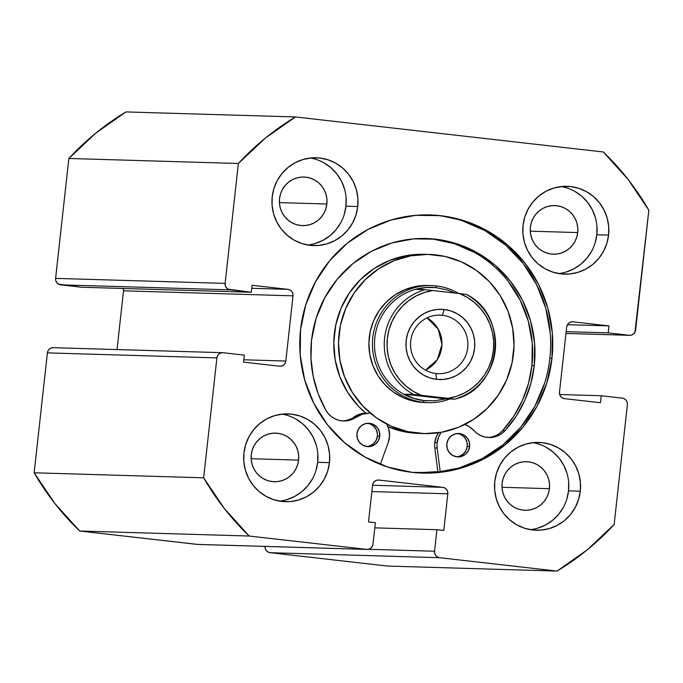 <?xml version="1.0" encoding="UTF-8"?>
<svg xmlns="http://www.w3.org/2000/svg" width="683" height="683" viewBox="0 0 683 683"><rect width="100%" height="100%" fill="white"/><g stroke="black" fill="none" stroke-linecap="round" stroke-linejoin="round"><path stroke-width="1.02" d="M551.966 358.319A129.147 126.509 -88.3 0 1 422.435 473.097A129.147 126.509 -88.3 0 1 300.546 329.701L305.728 304.934L315.537 281.678L329.599 260.804L347.382 243.139L368.197 229.343L391.239 219.96L415.631 215.341L440.424 215.666L464.679 220.916L487.457 230.905L507.879 245.24L525.167 263.373L538.656 284.598L547.817 308.11L552.316 333.005L551.966 358.319L546.784 383.078L536.975 406.342L522.913 427.208L505.13 444.881L484.315 458.677L461.273 468.06L436.881 472.679L412.088 472.354L387.833 467.095L365.055 457.106L344.633 442.772L327.345 424.647L313.856 403.414L304.695 379.91L300.196 355.015L300.546 329.701A129.147 126.509 -88.3 0 1 430.077 214.923A129.147 126.509 -88.3 0 1 551.966 358.319L549.849 358.251L551.966 358.319M421.377 473.063A129.147 126.509 91.7 0 0 549.849 358.251A129.147 126.509 91.7 0 0 429.018 214.897M420.122 473.003L437.888 471.91A129.147 126.509 -88.3 0 1 420.079 473.003M414.786 472.636A129.147 126.509 91.7 0 0 415.648 472.602M279.518 501.109A43.925 43.029 91.7 0 0 317.68 462.306L329.454 462.656A43.925 43.029 -88.3 0 1 285.392 501.698A43.925 43.029 -88.3 0 1 243.933 452.923L245.692 444.496L249.03 436.582L253.82 429.487L259.864 423.477L266.942 418.79L274.779 415.597L283.078 414.026L291.513 414.137L299.76 415.921L307.504 419.319L314.453 424.194L320.336 430.358L324.92 437.581L328.036 445.581L329.573 454.041L329.454 462.656L327.686 471.082L324.348 478.988L319.567 486.091L313.523 492.101L306.436 496.789L298.599 499.982L290.309 501.553L281.874 501.442L273.627 499.657L265.875 496.259L258.925 491.384L253.051 485.22L248.458 477.998L245.342 469.998L243.814 461.529L243.933 452.923A43.925 43.029 -88.3 0 1 287.995 413.881A43.925 43.029 -88.3 0 1 329.454 462.656L317.68 462.306L317.8 453.7M530.375 529.658A43.925 43.029 91.7 0 0 568.529 490.855L580.302 491.205A43.925 43.029 -88.3 0 1 536.249 530.247A43.925 43.029 -88.3 0 1 494.782 481.472L496.55 473.046L499.888 465.14L504.669 458.037L510.722 452.026L517.799 447.339L525.637 444.146L533.927 442.575L542.362 442.686L550.618 444.471L558.361 447.869L565.311 452.744L571.184 458.908L575.778 466.13L578.894 474.13L580.422 482.599L580.302 491.205L578.544 499.632L575.206 507.537L570.425 514.64L564.371 520.651L557.294 525.338L549.456 528.531L541.158 530.102L532.723 529.991L524.476 528.207L516.732 524.809L509.783 519.934L503.9 513.77L499.316 506.547L496.2 498.547L494.671 490.087L494.782 481.472A43.925 43.029 -88.3 0 1 538.844 442.43A43.925 43.029 -88.3 0 1 580.302 491.205L568.529 490.855L568.649 482.249M307.794 245.001A43.925 43.029 91.7 0 0 345.957 206.198L357.73 206.548A43.925 43.029 -88.3 0 1 313.668 245.59A43.925 43.029 -88.3 0 1 272.21 196.815L273.968 188.388L277.307 180.474L282.088 173.38L288.141 167.369L295.218 162.674L303.056 159.481L311.354 157.91L319.789 158.021L328.036 159.813L335.78 163.211L342.729 168.086L348.612 174.25L353.196 181.473L356.313 189.473L357.841 197.933L357.73 206.548L355.963 214.966L352.624 222.88L347.843 229.975L341.79 235.985L334.713 240.681L326.875 243.874L318.585 245.445L310.15 245.334L301.895 243.549L294.151 240.151L287.202 235.276L281.319 229.104L276.735 221.89L273.618 213.89L272.09 205.421L272.21 196.815A43.925 43.029 -88.3 0 1 316.263 157.773A43.925 43.029 -88.3 0 1 357.73 206.548L345.957 206.198L346.076 197.583M558.643 273.55A43.925 43.029 91.7 0 0 596.805 234.747L608.579 235.097A43.925 43.029 -88.3 0 1 564.517 274.139A43.925 43.029 -88.3 0 1 523.058 225.364L524.826 216.938L528.164 209.024L532.945 201.929L538.989 195.919L546.076 191.231L553.913 188.038L562.203 186.468L570.638 186.579L578.885 188.363L586.637 191.761L593.587 196.636L599.461 202.8L604.054 210.023L607.17 218.022L608.698 226.483L608.579 235.097L606.82 243.515L603.482 251.429L598.692 258.533L592.648 264.543L585.57 269.23L577.733 272.423L569.434 273.994L560.999 273.883L552.752 272.099L545 268.701L538.059 263.826L532.177 257.653L527.592 250.439L524.467 242.439L522.939 233.97L523.058 225.364A43.925 43.029 -88.3 0 1 567.121 186.322A43.925 43.029 -88.3 0 1 608.579 235.097L596.805 234.747L596.925 226.141M577.707 232.57A24.306 23.811 -88.3 0 1 553.332 254.178A24.306 23.811 -88.3 0 1 530.392 227.191A24.306 23.811 -88.3 0 1 554.767 205.583A24.306 23.811 -88.3 0 1 577.707 232.57L530.273 231.17L577.707 232.57L576.734 237.232L574.89 241.611L572.243 245.539L568.896 248.868L564.978 251.464L560.641 253.231L556.047 254.102L551.377 254.033L546.818 253.051L542.533 251.165L538.682 248.467L535.429 245.06L532.894 241.065L531.169 236.634L530.324 231.955L530.392 227.191L531.365 222.53L533.21 218.15L535.856 214.223L539.203 210.893L543.122 208.298L547.459 206.531L552.052 205.66L556.713 205.728L561.281 206.718L565.567 208.597L569.409 211.295L572.661 214.701L575.206 218.697L576.93 223.128L577.775 227.806L577.707 232.57M326.858 204.021A24.306 23.811 -88.3 0 1 302.475 225.629A24.306 23.811 -88.3 0 1 279.535 198.633A24.306 23.811 -88.3 0 1 303.918 177.034A24.306 23.811 -88.3 0 1 326.858 204.021L279.415 202.62L326.858 204.021L325.876 208.682L324.032 213.062L321.386 216.989L318.039 220.319L314.12 222.914L309.783 224.681L305.199 225.544L300.529 225.484L295.961 224.494L291.675 222.615L287.833 219.917L284.58 216.511L282.045 212.515L280.312 208.084L279.467 203.406L279.535 198.633L280.508 193.981L282.352 189.601L285.007 185.674L288.354 182.344L292.264 179.749L296.601 177.981L301.194 177.11L305.864 177.179L310.424 178.161L314.709 180.047L318.56 182.745L321.813 186.152L324.348 190.147L326.073 194.578L326.918 199.257L326.858 204.021M549.431 488.686A24.306 23.811 -88.3 0 1 525.056 510.286A24.306 23.811 -88.3 0 1 502.116 483.299A24.306 23.811 -88.3 0 1 526.491 461.699A24.306 23.811 -88.3 0 1 549.431 488.686L501.996 487.278L549.431 488.686L548.458 493.348L546.613 497.719L543.967 501.646L540.62 504.976L536.701 507.571L532.364 509.339L527.771 510.21L523.11 510.15L518.542 509.159L514.256 507.281L510.414 504.583L507.162 501.168L504.617 497.173L502.893 492.75L502.048 488.063L502.116 483.299L503.089 478.638L504.933 474.258L507.58 470.331L510.927 467.01L514.845 464.406L519.182 462.647L523.776 461.776L528.437 461.836L533.005 462.826L537.29 464.705L541.132 467.403L544.394 470.818L546.929 474.813L548.654 479.235L549.499 483.923L549.431 488.686M298.582 460.137A24.306 23.811 -88.3 0 1 274.199 481.737A24.306 23.811 -88.3 0 1 251.259 454.75A24.306 23.811 -88.3 0 1 275.642 433.142A24.306 23.811 -88.3 0 1 298.582 460.137L251.139 458.728L298.582 460.137L297.609 464.79L295.756 469.17L293.109 473.097L289.763 476.427L285.844 479.022L281.507 480.789L276.922 481.66L272.252 481.592L267.685 480.61L263.399 478.723L259.557 476.025L256.304 472.619L253.769 468.623L252.044 464.192L251.19 459.514L251.259 454.75L252.232 450.088L254.085 445.709L256.731 441.781L260.078 438.452L263.997 435.856L268.334 434.089L272.918 433.227L277.588 433.287L282.147 434.277L286.442 436.155L290.284 438.853L293.536 442.26L296.072 446.255L297.797 450.686L298.642 455.365L298.582 460.137M265.038 546.221L265.226 548.492L266.259 550.524L267.967 552.001L270.101 552.692L439.613 557.704L557.055 571.073A263.561 258.174 -88.3 0 0 614.145 524.527L627.387 404.618A5.857 5.737 -88.3 0 0 622.333 398.155L601.236 395.747L559.693 394.518L601.236 395.747L600.459 402.739L564.542 398.65A5.857 5.737 -88.3 0 1 559.488 392.179L566.685 326.986A5.857 5.737 -88.3 0 1 573.028 321.813L608.946 325.902L567.436 324.673L608.946 325.902L608.177 332.886L566.173 331.648L608.177 332.886L629.265 335.285A5.857 5.737 -88.3 0 0 635.608 330.12L648.85 210.21A263.561 258.174 -88.3 0 0 603.32 151.985L295.457 116.947L125.945 111.927L95.782 133.134L68.855 158.473L55.613 278.382L55.801 280.653L56.826 282.685L58.542 284.154L81.764 287.253L251.276 292.264L252.053 285.281L287.97 289.37L290.096 290.062L291.812 291.53L292.836 293.562L293.024 295.841L285.827 361.034L285.144 363.211L283.701 364.961L281.712 366.011L279.484 366.208L243.566 362.118L244.335 355.134L223.247 352.727L221.01 352.923L219.021 353.973L217.578 355.723L216.895 357.901L203.662 477.81L224.4 508.57L249.193 536.035L366.634 549.397L368.863 549.209L370.852 548.15L372.295 546.409L372.978 544.231L375.36 522.691L368.513 521.914L372.559 485.246L373.242 483.069L374.685 481.319L376.674 480.269L378.903 480.072L442.763 487.338L444.889 488.029L446.605 489.506L447.63 491.529L447.817 493.809L443.771 530.478L436.932 529.701L434.55 551.241L434.738 553.512L435.763 555.544L437.479 557.012L439.613 557.704L557.055 571.073L587.218 549.866L614.145 524.527L627.387 404.618L627.199 402.347L626.174 400.315L624.458 398.846L622.333 398.155L601.236 395.747L600.459 402.739L564.542 398.65L562.416 397.958L560.7 396.481L559.676 394.458L559.488 392.179L566.685 326.986L567.36 324.809L568.811 323.059L570.8 322.009L573.028 321.813L608.946 325.902L608.177 332.886L629.265 335.285L631.502 335.097L633.491 334.038L634.934 332.297L648.85 210.21L628.112 179.441L603.32 151.985L295.457 116.947L265.294 138.145L238.358 163.493L225.125 283.394L225.313 285.673L226.338 287.705L228.054 289.174L251.276 292.264L252.053 285.281L287.97 289.37L251.72 288.294L287.97 289.37A5.857 5.737 -88.3 0 1 293.024 295.841L285.827 361.034L243.822 359.787L285.827 361.034A5.857 5.737 -88.3 0 1 279.484 366.208L243.566 362.118L244.335 355.134L223.247 352.727A5.857 5.737 -88.3 0 0 216.895 357.901L203.662 477.81L34.15 472.79L54.888 503.559L79.68 531.015L197.677 544.419M123.307 288.482L123.512 290.821L117.032 349.568L123.512 290.821L293.024 295.841L123.512 290.821A5.857 5.737 91.7 0 0 123.307 288.482M53.735 347.715L51.498 347.903L49.509 348.962L48.066 350.703L47.392 352.88L34.15 472.79L47.392 352.88L216.895 357.901L47.392 352.88A5.857 5.737 91.7 0 1 53.265 347.681L222.778 352.693M265.021 546.409A5.857 5.737 91.7 0 0 270.101 552.692L387.543 566.053L270.101 552.692L439.613 557.704A5.857 5.737 -88.3 0 1 434.55 551.241L368.572 549.286L434.55 551.241L436.932 529.701L374.788 527.857L436.932 529.701L443.771 530.478L447.817 493.809L371.868 491.564L447.817 493.809A5.857 5.737 -88.3 0 0 442.763 487.338L372.559 485.263L442.763 487.338L378.903 480.072A5.857 5.737 -88.3 0 0 372.559 485.246L368.513 521.914L375.36 522.691L372.978 544.231A5.857 5.737 -88.3 0 1 366.634 549.397L197.122 544.385L79.68 531.015L249.193 536.035L366.634 549.397L197.122 544.385A5.857 5.737 91.7 0 0 197.592 544.419L367.104 549.431M557.055 571.073L387.543 566.053L557.055 571.073M238.358 163.493L225.125 283.394L55.613 278.382L68.855 158.473L238.358 163.493A263.561 258.174 -88.3 0 1 295.457 116.947L125.945 111.927A263.561 258.174 91.7 0 0 68.855 158.473L238.358 163.493M565.959 272.073L573.797 268.88L580.874 264.193L586.928 258.183L591.709 251.079M595.047 243.174L596.805 234.747A43.925 43.029 91.7 0 0 561.221 186.561M595.397 217.672L592.281 209.672L587.687 202.45L581.814 196.286L574.864 191.411M315.102 243.524L322.939 240.331L330.026 235.644L336.07 229.633L340.851 222.53M344.189 214.624L345.957 206.198A43.925 43.029 91.7 0 0 310.372 158.012M344.539 189.123L341.423 181.123L336.839 173.9L330.956 167.736L324.007 162.861M537.683 528.181L545.521 524.996L552.598 520.301L558.651 514.29L563.432 507.196M566.77 499.282L568.529 490.855A43.925 43.029 91.7 0 0 532.945 442.669M567.121 473.78L564.004 465.78L559.42 458.566L553.537 452.394L546.588 447.519M286.834 499.632L294.672 496.439L301.749 491.751L307.794 485.741L312.583 478.646M315.913 470.732L317.68 462.306A43.925 43.029 91.7 0 0 282.096 414.12M316.272 445.231L313.147 437.231L308.562 430.008L302.68 423.844L295.739 418.969M629.265 335.285L565.976 333.415L629.265 335.285M251.276 292.264L81.764 287.253L60.667 284.845L230.18 289.865L251.276 292.264M60.667 284.845L230.18 289.865A5.857 5.737 -88.3 0 1 225.125 283.394L55.613 278.382A5.857 5.737 91.7 0 0 60.667 284.845M550.199 332.937L545.7 308.05L536.531 284.538L523.05 263.305L505.762 245.18L485.34 230.845L462.562 220.857M434.764 472.619L459.155 468L482.198 458.609L503.012 444.821L520.788 427.148L534.857 406.283L544.667 383.018M249.193 536.035A263.561 258.174 -88.3 0 1 203.662 477.81L34.15 472.79A263.561 258.174 91.7 0 0 79.68 531.015L249.193 536.035M427.293 285.451L416.084 286.382A58.567 57.372 -88.3 0 1 427.985 285.468L431.519 285.571A58.567 57.372 -88.3 0 1 436.215 285.904L436.377 287.663L436.215 285.904A58.567 57.372 -88.3 0 1 458.652 293.459A58.567 57.372 91.7 0 0 436.215 285.904A58.567 57.372 91.7 0 0 372.773 337.624A58.567 57.372 91.7 0 0 423.358 402.321A58.567 57.372 91.7 0 0 449.747 399A58.567 57.372 -88.3 0 1 428.053 402.654A58.567 57.372 -88.3 0 1 423.358 402.321L419.823 402.219L423.358 402.321A58.567 57.372 -88.3 0 1 372.559 340.014A58.567 57.372 -88.3 0 1 431.519 285.571M424.305 254.307L405.984 255.698L410.688 255.843A89.61 87.783 -88.3 0 1 428.907 254.435A89.61 87.783 -88.3 0 1 513.795 337.274A89.61 87.783 -88.3 0 1 441.824 432.177A89.61 87.783 -88.3 0 1 423.605 433.577A89.61 87.783 -88.3 0 1 338.717 350.746A89.61 87.783 -88.3 0 1 410.688 255.843L405.984 255.698A89.61 87.783 91.7 0 0 336.591 321.42A89.61 87.783 91.7 0 0 365.866 413.215A21.668 21.224 91.7 0 0 353.931 417.065L356.287 417.134A21.668 21.224 -88.3 0 1 368.982 413.292M418.986 433.44L402.868 431.451L387.987 426.713A89.61 87.783 91.7 0 0 418.892 433.44L423.605 433.577M412.43 472.397L419.268 472.696L437.854 471.62A128.848 126.218 -88.3 0 1 417.731 472.662A128.848 126.218 -88.3 0 1 412.404 472.388M428.907 254.435L424.203 254.298A89.61 87.783 91.7 0 0 405.984 255.698L389.421 260.513L374.105 268.539L360.607 279.449L349.448 292.836L341.065 308.187L335.78 324.912L333.782 342.362L335.157 359.873L339.852 376.76L347.69 392.392L358.37 406.154L365.866 413.215M410.688 255.843L427.84 254.417L444.932 256.432L461.307 261.811L476.333 270.348L489.438 281.72L500.11 295.483L507.947 311.115L512.643 328.011L514.026 345.521L512.028 362.972L506.735 379.688L498.351 395.039L487.192 408.425L473.695 419.345L458.378 427.362L441.824 432.177L424.672 433.603L407.58 431.588L391.205 426.209L376.179 417.663L363.074 406.3L352.402 392.529L344.565 376.905L339.869 360.009L338.486 342.499L340.484 325.048L345.777 308.332L354.161 292.981L365.32 279.586L378.817 268.675L394.134 260.658L410.688 255.843M424.519 402.552A58.567 57.372 -88.3 0 1 369.042 348.415A58.567 57.372 -88.3 0 1 416.084 286.382L405.258 289.532L395.244 294.774L386.424 301.903L379.133 310.654L373.652 320.686L370.195 331.614L368.888 343.02L369.793 354.468L372.858 365.507L377.981 375.727L384.964 384.717L393.528 392.153L403.346 397.737L414.052 401.254L425.219 402.569M442.422 315.29A29.284 28.686 91.7 0 0 410.696 341.15A29.284 28.686 91.7 0 0 435.993 373.499L436.522 379.355A35.14 34.423 -88.3 0 1 406.172 340.535A35.14 34.423 -88.3 0 1 444.24 309.501L442.422 315.29L437.718 315.153L442.422 315.29A29.284 28.686 -88.3 0 1 467.821 346.443A29.284 28.686 -88.3 0 1 438.341 373.661A29.284 28.686 -88.3 0 1 435.993 373.499A29.284 28.686 -88.3 0 1 410.594 342.345A29.284 28.686 -88.3 0 1 440.074 315.119A29.284 28.686 -88.3 0 1 442.422 315.29L444.24 309.501L437.487 309.416L430.853 310.671L424.587 313.224L418.918 316.98L414.086 321.787L410.252 327.464L407.58 333.799L406.172 340.535L406.078 347.425L407.307 354.195L409.8 360.59L413.471 366.37L418.175 371.304L423.733 375.206L429.923 377.921L436.522 379.355L443.276 379.441L449.909 378.186L456.184 375.624L461.845 371.876L466.685 367.07L470.51 361.392L473.182 355.058L474.591 348.321L474.685 341.432L473.464 334.661L470.963 328.258L467.3 322.487L462.596 317.552L457.038 313.651L450.84 310.936L444.24 309.501A35.14 34.423 -88.3 0 1 474.591 348.321A35.14 34.423 -88.3 0 1 436.522 379.355L435.993 373.499A29.284 28.686 91.7 0 0 467.71 347.638A29.284 28.686 91.7 0 0 442.422 315.29M436.377 287.663L446.972 289.891L436.377 287.663L425.961 287.5L416.118 289.413L425.714 289.737L459.522 293.562L467.42 297.438L474.591 302.586L480.832 308.861L485.989 316.092L489.907 324.101L492.494 332.647L493.664 341.517L493.399 350.464L491.709 359.249L488.627 367.633L484.247 375.385L478.681 382.309L472.073 388.209L464.619 392.921L456.5 396.328L447.954 398.334L454.758 399.145L445.811 398.881L404.558 394.185L414.146 394.509L454.758 399.145L445.811 398.881L434.729 400.759L423.904 400.588A56.809 55.647 91.7 0 0 427.319 400.861A56.809 55.647 -88.3 0 1 423.904 400.588L423.358 402.321L423.904 400.588A56.809 55.647 -88.3 0 1 374.608 340.467A56.809 55.647 -88.3 0 1 431.204 287.321A56.809 55.647 91.7 0 0 374.608 340.467A56.809 55.647 91.7 0 0 423.904 400.588L413.727 398.368L404.558 394.185L413.497 394.45A56.809 55.647 -88.3 0 1 384.606 338.119A56.809 55.647 -88.3 0 1 425.065 289.677L416.118 289.413L425.961 287.5L436.377 287.663A56.809 55.647 91.7 0 0 431.818 287.338M446.972 289.891L455.245 293.075L446.972 289.891M445.811 398.881L434.729 400.759L423.904 400.588L413.727 398.368L404.558 394.185L445.811 398.881M459.522 293.562L466.318 294.373L459.522 293.562A54.469 53.359 -88.3 0 1 493.399 350.464A54.469 53.359 -88.3 0 1 447.954 398.334L421.24 395.295L413.343 391.419L406.172 386.271L399.931 379.996L394.774 372.756L390.855 364.756L388.277 356.21L387.099 347.34L387.363 338.392L389.054 329.607L392.136 321.223L396.516 313.471L402.091 306.547L408.69 300.648L416.143 295.935L424.263 292.529L432.809 290.523L459.522 293.562M432.809 290.523L425.065 289.677A56.809 55.647 91.7 0 0 384.606 338.119A56.809 55.647 91.7 0 0 413.497 394.45L421.24 395.295A54.469 53.359 -88.3 0 1 387.363 338.392A54.469 53.359 -88.3 0 1 432.809 290.523M454.468 399.103L454.758 399.145A56.809 55.647 91.7 0 0 495.218 350.703A56.809 55.647 91.7 0 0 466.318 294.373L466.037 294.33M427.029 317.894L438.187 329.018L441.978 344.471L437.282 359.676L425.483 370.126A29.284 28.686 91.7 0 0 441.978 344.471A29.284 28.686 91.7 0 0 427.029 317.894M469.639 446.477A11.713 11.474 -88.3 0 1 457.883 456.893A11.713 11.474 -88.3 0 1 446.827 443.882L447.203 448.441L449.26 452.496L452.684 455.441L456.944 456.825L461.409 456.432L465.388 454.332L468.273 450.84L469.639 446.477L469.255 441.927L467.206 437.871L463.783 434.926L459.522 433.543L455.057 433.927L451.079 436.036L448.193 439.528L446.827 443.882A11.713 11.474 -88.3 0 1 458.583 433.474A11.713 11.474 -88.3 0 1 469.639 446.477L467.283 446.409L469.639 446.477M456.714 456.799A11.713 11.474 91.7 0 0 467.283 446.409L466.907 441.858L464.85 437.803L463.279 436.155L459.36 433.953M379.748 436.249A11.713 11.474 -88.3 0 1 368 446.665A11.713 11.474 -88.3 0 1 356.944 433.654L357.32 438.204L359.369 442.268L362.793 445.214L367.061 446.597L371.518 446.204L375.496 444.104L378.391 440.603L379.748 436.249L379.372 431.699L377.315 427.635L373.9 424.698L369.631 423.315L365.166 423.699L361.187 425.799L358.302 429.3L356.944 433.654A11.713 11.474 -88.3 0 1 368.692 423.247A11.713 11.474 -88.3 0 1 379.748 436.249L377.392 436.181L379.748 436.249M366.822 446.562A11.713 11.474 91.7 0 0 377.392 436.181L377.426 433.884L376.188 429.496L373.396 425.927L369.477 423.716M434.832 447.937L437.18 448.005A21.668 21.224 -88.3 0 1 437.137 442.78L434.781 442.712A21.668 21.224 91.7 0 0 434.832 447.937L437.94 472.303L434.832 447.937A21.668 21.224 -88.3 0 1 434.781 442.712L437.137 442.78A21.668 21.224 -88.3 0 1 441.184 432.296L438.665 436.804L437.137 442.78A21.668 21.224 -88.3 0 0 437.18 448.005L434.832 447.937M342.405 420.907A21.668 21.224 91.7 0 0 353.931 417.065L356.287 417.134A21.668 21.224 -88.3 0 1 343.583 420.976A21.668 21.224 -88.3 0 1 325.834 410.167A114.411 112.08 -88.3 0 1 311.542 340.202A114.411 112.08 -88.3 0 1 426.303 238.512A114.411 112.08 -88.3 0 1 534.285 365.55A114.411 112.08 -88.3 0 1 505.096 430.572L502.739 430.503A114.411 112.08 91.7 0 0 531.937 365.482L534.285 365.55L531.937 365.482A114.411 112.08 91.7 0 0 425.125 238.487M388.26 442.439L380.311 464.389L388.26 442.439A21.668 21.224 -88.3 0 0 386.706 424.058L388.755 428.975L389.558 435.745L388.26 442.439M487.713 437.453A21.668 21.224 91.7 0 0 502.739 430.503L505.096 430.572A21.668 21.224 -88.3 0 1 488.883 437.521A21.668 21.224 -88.3 0 1 473.882 430.521L477.152 433.483L480.952 435.694L485.118 437.06L489.463 437.53L493.818 437.077L497.992 435.72L501.8 433.517L505.096 430.572L516.117 416.306L524.792 400.443L530.896 383.385L534.285 365.55L534.601 343.122L530.614 321.07L522.495 300.238L510.543 281.439L495.226 265.371L477.135 252.676L456.953 243.822L435.472 239.17L413.497 238.879L391.888 242.969L371.475 251.284L353.043 263.51L337.282 279.159L324.826 297.651L316.127 318.261L311.542 340.202L310.961 358.344L313.198 376.359L318.193 393.784L325.834 410.167L328.403 413.787L331.639 416.784L335.413 419.046L339.553 420.463L343.899 420.984L348.262 420.591L352.445 419.285L362.314 414.18L368.94 413.292M438.469 432.732A21.668 21.224 91.7 0 0 434.781 442.712L436.309 436.736L438.469 432.732M464.679 424.527A21.668 21.224 -88.3 0 1 473.882 430.521L469.195 426.619L464.679 424.527M440.245 472.013L437.18 448.005L440.245 472.013M499.452 433.449L502.739 430.503L513.761 416.237L522.435 400.375L528.548 383.308L531.937 365.482L532.245 343.054L528.258 321.001L520.139 300.17L508.195 281.362M474.779 252.608L454.605 243.754L433.116 239.101M345.905 420.515L350.089 419.217M353.931 417.065L359.958 414.111L366.583 413.224M456.842 456.782L459.053 456.364L463.031 454.263L465.917 450.763L467.283 446.409A11.713 11.474 91.7 0 0 457.397 433.5M366.95 446.554L369.17 446.136L373.149 444.035L376.034 440.535L377.392 436.181A11.713 11.474 91.7 0 0 367.514 423.272M422.435 473.097L421.855 473.08M565.968 333.432L629.675 335.319M430.077 214.923L429.479 214.906M417.578 472.662L413.932 472.551M454.776 399.145C501.954 388.584 510.047 315.264 466.335 294.373M426.303 238.512L425.765 238.495"/></g></svg>
